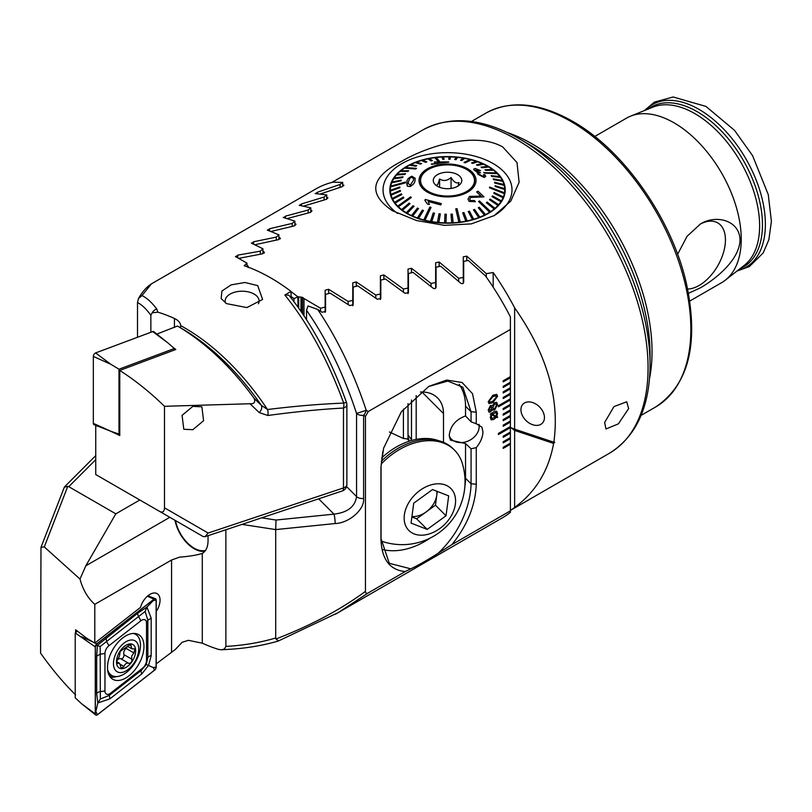 <?xml version="1.0" encoding="UTF-8"?>
<svg xmlns="http://www.w3.org/2000/svg" width="812" height="812" viewBox="0 0 812 812"><rect width="100%" height="100%" fill="white"/><g stroke="black" fill="none" stroke-linecap="round" stroke-linejoin="round"><path stroke-width="1.22" d="M604.646 422.463L605.965 428.969L618.358 423.864L628.64 408.609L626.732 401.778L613.973 406.599L604.646 422.463M392.338 210.673C367.684 193.845 370.546 177.513 400.915 161.679C426.716 146.607 474.33 130.935 502.719 146.942L517.011 162.593L519.112 182.294L510.809 201.071L494.193 215.596L471.305 223.879L444.519 225.36L416.586 220.549L392.338 210.673M397.636 213.465A64.483 37.23 180 0 1 404.254 162.288A64.483 37.23 180 0 1 493.117 163.567A64.483 37.23 180 0 1 493.655 215.901M520.939 409.725A13.571 9.602 -135 0 0 529.13 423.022A13.571 9.602 -135 0 0 542.294 423.245A13.571 9.602 -135 0 0 544.446 417.571A13.571 9.602 -135 0 0 536.255 404.274A13.571 9.602 -135 0 0 523.09 404.051A13.571 9.602 -135 0 0 520.939 409.725M687.622 289.031A37.19 21.467 120 0 0 699.142 285.448A37.19 21.467 120 0 0 724.284 249.467A37.19 21.467 120 0 0 713.88 221.432A37.19 21.467 120 0 0 699.812 224.345M688.464 293.305L700.492 287.783C715.981 278.831 739.57 259.779 740.036 239.956C739.641 220.265 715.991 214.256 700.492 223.939L687.084 236.272L677.614 254.308M528.673 144.191L519.487 138.893A184.659 106.616 60 0 1 519.487 138.882A184.659 106.616 60 0 1 650.057 365.045C649.752 407.076 636.202 436.48 609.416 453.258A186.648 107.763 60 0 0 638.019 303.698A186.648 107.763 60 0 0 516.087 139.217A186.648 107.763 60 0 0 422.768 129.981C450.69 115.162 482.927 118.136 519.477 138.882L528.673 144.191A171.667 99.115 60 0 1 650.057 354.438L650.057 365.045M594.749 136.487L626.539 118.126A95.024 54.861 60 0 1 630.538 116.177A95.024 54.861 60 0 1 674.051 122.835A95.024 54.861 60 0 1 735.033 203.061A95.024 54.861 60 0 1 725.248 280.221A95.024 54.861 60 0 1 721.563 282.708L689.774 301.059M406.731 213.444A57.693 33.312 180 0 1 389.841 189.886A57.693 33.312 180 0 1 425.447 159.122A57.693 33.312 180 0 1 488.316 166.338A57.693 33.312 180 0 1 505.216 189.886A57.693 33.312 180 0 1 469.6 220.661A57.693 33.312 180 0 1 406.731 213.444M298.095 307.261L297.791 296.816A186.648 107.763 -120 0 0 291.072 291.65M298.095 296.857L302.592 297.385A186.648 107.763 60 0 1 303.992 298.542L320.527 308.245L325.145 307.078L325.145 290.229L328.606 289.285L348.155 301.465L352.773 300.359L352.773 282.84L356.235 281.937L375.783 295.05L380.402 294.015L380.402 275.786L383.863 274.933L403.412 289.031L408.02 288.057L408.02 269.097L411.491 268.285L431.03 283.429L435.648 282.535L435.648 262.773L439.109 262.002L458.658 278.272L463.276 277.46L463.276 256.846L466.738 256.135L486.286 273.624L493.178 272.548A186.648 107.763 60 0 1 514.635 307.829C546.872 353.88 559.935 398.672 553.835 442.225L554.728 442.256L553.622 443.433C548.607 470.777 535.605 492.102 514.635 507.429A186.648 107.763 60 0 1 510.393 510.362M247 265.504A186.648 107.763 60 0 1 247.883 265.798L247.883 267.036M320.71 193.855L341.913 186.78L343.912 185.217L342.705 185.034M303.394 206.177L325.967 199.447L327.957 197.834L326.749 197.529M287.326 218.529L310.011 212.511L312.011 210.846L310.803 210.43M271.106 231.45L294.066 225.949L296.065 224.244L294.857 223.716M254.938 244.727L278.11 239.733L280.11 237.987L278.902 237.368M280.414 238.403L280.11 238.921M238.819 258.348L262.164 253.862L264.164 252.075L262.956 251.355M264.468 252.532L264.164 253.08M248.208 267.554L247.883 266.265M297.791 296.816L293.954 298.664L293.954 301.628M301.556 297.253L301.556 312.204M302.592 313.726L302.592 297.385M291.072 296.441A183.928 106.189 60 0 1 293.954 298.664M514.635 307.829L514.635 429.152L553.835 442.225M514.635 507.429L514.635 430.431L553.622 443.433M514.635 429.152L510.921 427.65L514.635 430.431M493.178 287.164L493.178 272.548M303.992 315.817L303.992 298.542M389.445 431.994L403.412 438.51A37.332 26.4 -45 0 1 408.02 439.17L408.02 403.635M408.02 434.846L411.867 440.408M408.964 440.581A37.332 26.4 135 0 0 408.02 437.363M320.527 311.25L320.527 308.245M463.276 283.307L463.276 277.46M458.658 281.338L458.658 278.272M403.412 438.51L403.412 409.116M403.412 292.066L403.412 289.031M408.02 293.65L408.02 288.057M380.402 299.486L380.402 294.015M375.783 298.075L375.783 295.05M352.773 305.738L352.773 300.359M435.648 288.24L435.648 282.535M431.03 286.474L431.03 283.429M486.286 277.034L486.286 273.624M348.155 304.48L348.155 301.465M325.145 312.356L325.145 307.078M175.493 520.593A27.151 15.672 -120 0 0 194.129 548.161A27.151 15.672 -120 0 0 205.477 550.424M75.617 694.899C63.397 682.841 51.724 668.905 40.6 653.122L40.996 547.318L44.284 546.912L79.992 579.068C82.854 589.664 87.787 598.089 94.791 604.341L171.576 560.016L179.503 557.154C189.216 556.393 196.819 555.144 202.29 553.419A27.831 16.067 -120 0 0 208.045 540.68L208.045 535.697M202.279 553.419L202.29 643.185L188.435 640.323L182.132 642.282L175.351 649.448L156.208 663.871M175.006 520.299A27.831 16.067 -120 0 0 194.129 548.709A27.831 16.067 -120 0 0 204.857 551.236M464.86 486.54A62.778 44.396 135 0 0 465.54 478.248L465.54 443.565L471.072 448.792L476.268 447.625C480.542 442.367 482.775 437.11 482.947 431.842L481.922 427.142L476.268 423.762L471.072 421.804L471.072 411.745L462.82 387.202L447.818 381.072L428.604 386.502M465.54 443.565L450.386 440.104L449.239 435.191C450.396 425.945 455.826 419.53 465.54 415.947L465.54 406.213A62.778 44.396 135 0 0 459.196 384.309M156.208 611.517A14.251 8.232 120 0 0 157.102 593.633A14.251 8.232 120 0 0 149.976 594.343A14.251 8.232 120 0 0 140.527 607.366L94.791 643.094L86.519 638.11L75.638 629.757L75.638 632.619M94.791 604.341L94.791 643.094M76.49 630.416L76.49 631.949M95.735 459.704L68.766 486.672L115.822 513.844L85.828 565.802L169.82 517.305M139.816 499.989L115.822 513.844M68.766 486.672L67.792 486.307L44.284 546.912M79.992 579.068L85.828 565.802M225.878 529.759L225.878 646.403L224.518 648.879L221.818 649.793L218.864 649.478A186.648 107.763 60 0 1 202.29 643.185M368.323 411.481L365.461 416.312L363.614 415.328L363.614 498.466C364.882 509.307 349.241 523.09 335.163 523.537A6.79 0.964 -95.8 0 0 333.986 514.138C347.597 512.514 355.118 506.658 356.559 496.568L356.559 413.43C343.598 374.038 326.921 339.649 306.52 310.265L308.032 305.931L317.685 309.463C337.406 338.736 353.606 372.363 366.263 410.334L368.323 411.481L510.393 329.449L510.393 316.873A186.648 107.763 -120 0 0 485.495 275.928L468.291 260.449L463.693 261.383L463.693 282.2C463.205 283.946 462.058 284.139 460.242 282.799L440.662 266.224L436.064 267.229L436.064 287.174C435.597 288.849 434.44 289.072 432.613 287.834L413.044 272.406L408.436 273.471L408.436 292.614L404.985 293.325L385.416 278.973L380.808 280.099L380.808 298.491L377.357 299.252L357.787 285.895L353.19 287.083L353.19 304.764L349.728 305.576L330.159 293.162L325.561 294.401L325.561 311.412L322.11 312.265L317.685 309.463M476.268 423.762L476.268 412.141L472.523 393.718L462.099 382.493L446.742 380.067L428.868 386.339L401.341 411.816L383.629 448.102L380.95 467.174L380.95 539.219C381.701 559.346 389.811 570.125 405.259 571.536L368.323 592.872C366.517 593.856 365.562 593.349 365.461 591.339L365.461 416.312M471.072 421.804L465.54 415.947M368.323 592.872L338.046 612.705L502.455 517.782A186.648 107.763 -120 0 0 510.393 512.342L510.393 510.839L451.939 544.588C467.387 525.354 475.497 505.216 476.268 484.185L476.268 447.625M510.393 510.839L510.393 443.149L503.196 447.3L503.196 448.407L510.393 444.255L510.352 443.169M510.393 443.149L510.393 437.607L503.196 441.758L503.196 442.865L510.393 438.713L510.352 437.627M510.393 437.607L510.393 432.065L503.196 436.217L503.196 437.323L510.393 433.172L510.352 432.085M510.393 432.065L510.393 426.523L498.395 433.446L498.395 434.552L510.393 427.63L510.352 426.544M510.393 426.523L510.393 420.981L503.196 425.133L503.196 426.239L510.393 422.088L510.352 421.002M510.393 420.981L510.393 415.439L503.196 419.591L503.196 420.697L510.393 416.546L510.352 415.46M510.393 415.439L510.393 409.898L503.196 414.049L503.196 415.155L510.393 411.004L510.352 409.918M510.393 409.898L510.393 404.356L503.196 408.507L503.196 409.613L510.393 405.462L510.352 404.376M510.393 404.356L510.393 398.814L498.395 405.736L498.395 406.842L510.393 399.92L510.352 398.834M510.393 398.814L510.393 393.272L503.196 397.423L503.196 398.53L510.393 394.378L510.352 393.292M510.393 393.272L510.393 387.73L503.196 391.881L503.196 392.988L510.393 388.836L510.352 387.75M510.393 387.73L510.393 382.188L503.196 386.339L503.196 387.446L510.393 383.294L510.352 382.208M510.393 382.188L510.393 376.646L503.196 380.798L503.196 381.904L510.393 377.753L510.352 376.666M510.393 376.646L510.393 329.449M497.563 404.65L494.62 410.04L492.275 409.583L490.448 412.019L489.007 412.181L488.215 410.05L490.448 405.482L492.275 405.787L494.62 402.65L496.68 402.366L497.563 404.65L494.62 410.04M492.854 410.293L492.234 409.552L490.448 412.019M496.771 416.556L497.654 416.972L497.38 417.591L496.345 417.236L493.929 419.388L491.179 419.855L490.306 417.581L491.128 414.445L490.255 414.12L493.94 411.704L496.69 411.227L497.563 413.47L496.771 416.556L497.563 413.47M492.894 395.261L496.782 394.338L497.563 396.266L492.894 402.65L488.986 403.574L488.215 401.666L492.894 395.261M451.939 544.588L438.125 553.297C426.696 560.493 417.581 565.67 410.76 568.826L405.259 571.536M338.046 612.705L335.508 614.156M225.878 646.403C243.488 645.418 260.094 642.617 275.704 637.999L275.948 638.983C311.108 625.352 340.949 609.477 365.461 591.339M335.163 523.537L275.704 529.586L275.704 637.999M338.005 612.725L278.161 641.084C261.413 645.885 243.874 648.697 225.553 649.519L225.553 649.519A6.79 2.304 -92.6 0 1 224.518 648.879M278.486 640.82L275.948 638.983M242.017 524.379L275.704 529.586L276.009 520.035L333.986 514.138L318.669 498.822M40.996 547.318L64.3 487.261L67.792 486.307M306.52 319.684L306.52 310.265M416.191 439.404L416.191 395.525M443.494 442.317L443.494 413.552A37.332 26.4 135 0 0 437.556 397.931A37.332 26.4 135 0 0 420.393 392.044M382.828 451.35L381.051 466.707L381.051 538.752L389.303 563.305L410.76 568.826M438.125 553.297C459.298 533.342 470.452 506.729 471.072 483.79L471.072 448.792M366.263 410.334L356.559 413.43A6.79 3.918 180 0 0 357.635 414.242A6.79 3.918 180 0 0 363.614 415.328A6.79 3.136 -62.3 0 0 366.263 410.334M382.168 549.399A62.778 44.396 135 0 0 430.167 538.072M497.604 416.942L497.38 417.591M497.33 417.571L496.345 417.236M496.294 417.216L493.929 419.388M493.889 419.357L491.148 419.845M490.255 414.11L491.128 414.445M496.66 411.207L497.512 413.44M495.503 416.871L491.889 414.81L491.24 417.043L491.818 418.545L495.503 416.871L491.93 414.83L491.29 417.074L491.788 418.525M495.99 412.537L492.326 414.181L495.959 416.262L496.579 414.029L496.02 412.547L492.376 414.211M494.579 410.009L492.234 409.552M490.407 411.988L488.986 412.171M496.66 402.346L497.512 404.63M490.539 406.792L491.463 406.721L490.539 406.792L489.271 409.38L490.539 410.486M489.748 410.628L490.59 410.517L491.899 407.908L490.59 406.822L489.321 409.4L490.59 410.517M495.909 403.879L494.559 404.051L492.843 407.319L493.371 408.761L494.609 408.619L496.457 405.289L495.909 403.879L494.609 404.071L492.884 407.35L493.371 408.761M496.751 394.327L497.563 396.266M497.512 396.246L492.894 402.65M492.843 402.62L488.956 403.554M489.271 400.996L489.768 402.143L492.894 401.229L496.457 396.895L496.01 395.769L492.843 396.652L489.271 400.996L489.748 402.123M492.843 396.652L489.321 401.016M496.01 395.769L492.894 396.682M498.395 406.792L510.352 399.89M503.196 409.563L510.352 405.432M498.395 434.501L510.352 427.599M503.196 437.272L510.352 433.141M503.196 415.105L510.352 410.973M503.196 420.646L510.352 416.515M503.196 426.188L510.352 422.057M503.196 442.814L510.352 438.683M503.196 448.356L510.352 444.225M503.196 381.853L510.352 377.722M503.196 387.395L510.352 383.264M503.196 392.937L510.352 388.806M503.196 398.479L510.352 394.348M127.22 646.504A2.669 1.543 -60 0 1 126.033 648.402A4.679 2.7 120 0 0 124.033 651.518A4.679 2.7 120 0 0 123.901 654.624A2.669 1.543 -60 0 1 123.18 657.629A2.669 1.543 -60 0 1 120.836 658.755A4.679 2.7 120 0 0 117.121 660.257M131.706 655.944L133.95 652.97L134.893 648.971L131.696 648.707L130.742 644.149L120.135 651.386L119.486 656.035L116.776 661.171L117.963 663.384L119.526 663.292L121.353 668.347L123.942 666.459C125.129 663.688 126.733 662.643 128.753 663.323C131.108 663.333 132.133 661.953 131.808 659.202L131.706 655.944M117.101 663.455L117.963 663.384L116.644 662.622M114.766 656.34A17.874 10.323 120 0 0 120.47 672.6A17.874 10.323 120 0 0 137.411 656.228A17.874 10.323 120 0 0 131.706 639.968A17.874 10.323 120 0 0 114.766 656.34M107.62 669.839A23.751 13.713 120 0 0 111.812 675.472A23.751 13.713 120 0 0 138.73 654.827A23.751 13.713 120 0 0 135.563 634.324A23.751 13.713 120 0 0 133.269 633.441M108.026 672.224A23.751 13.713 120 0 0 110.848 674.914L111.812 675.472M134.68 656.248A13.571 7.836 120 0 0 130.346 643.896A13.571 7.836 120 0 0 117.486 656.329A13.571 7.836 120 0 0 121.82 668.672A13.571 7.836 120 0 0 134.68 656.248M135.563 634.324L134.599 633.776A23.751 13.713 120 0 0 133.919 633.421M192.83 406.396L201.873 406.792L203.589 420.728L192.83 429.68L183.796 429.274L182.071 415.348L192.83 406.396M258.399 303.769A16.971 9.795 0 0 0 259.089 300.998A16.971 9.795 0 0 0 254.115 294.076A16.971 9.795 0 0 0 230.121 294.076A16.971 9.795 0 0 0 225.147 300.998A16.971 9.795 0 0 0 225.513 303.008M226.518 303.627L221.138 298.572L221.93 291.031L231.126 284.88L244.94 282.495L257.719 285.621L262.601 299.466L246.868 307.575L226.518 303.627M249.994 403.747C254.237 404.011 255.607 402.194 254.105 398.306L261.312 405.3A188.638 108.909 -120 0 0 181.208 328.17L179.503 327.195L180.274 327.642L180.761 325.683A186.648 107.763 60 0 1 184.598 327.835A186.648 107.763 60 0 1 267.503 409.522C295.04 406.132 320.435 403.99 343.709 403.107C327.896 360.041 308.286 324.018 284.86 295.01L288.91 295.182C311.747 323.704 330.941 359.432 346.48 402.376L343.709 403.107A6.79 3.776 -93.1 0 1 343.476 408.05C320.395 409.289 295.203 411.765 267.879 415.49A6.79 3.512 -97.8 0 0 267.503 409.522L261.312 405.3A6.79 4.801 134.7 0 1 259.272 412.608L249.994 403.747L164.491 406.304L164.491 507.825C164.257 511.651 162.684 512.88 159.781 511.509L95.735 474.533L95.735 425.508L99.094 426.665M180.812 326.465L180.761 325.683C180.315 322.648 178.214 320.243 174.448 318.477A186.648 107.763 60 0 0 157.863 312.173L156.787 309.047A6.79 6.11 144.6 0 0 152.22 312.782L157.863 312.173M180.284 327.642L177.473 326.018L156.858 334.087M254.105 398.306C231.065 366.75 205.517 342.654 177.473 326.018M284.86 295.01L291.072 291.427A186.648 107.763 -120 0 0 270.914 277.998A186.648 107.763 -120 0 0 244.179 265.727L247 263.159L235.399 256.47M235.703 256.846L237.693 255.141L260.297 251.182L262.956 248.817L251.355 243.082M251.659 243.407L253.648 241.753L276.242 237.124L278.902 234.81L267.3 230.07M267.605 230.344L269.594 228.74L292.198 223.401L294.857 221.148L283.246 217.454M283.55 217.677L285.55 216.124L308.144 210.034L310.803 207.842L299.192 205.274M299.506 205.446L301.496 203.944L324.1 197.042L326.749 194.921L315.147 193.56M315.452 193.672L317.451 192.231L340.045 184.456L342.705 182.406L332.768 182.213A186.648 107.763 -120 0 0 315.807 188.952L151.397 283.875L141.968 295.598C146.617 297.71 151.56 302.196 156.787 309.047M291.072 291.427L291.072 297.892M247 263.159L247 266.722M137.512 337.264L137.512 302.592C141.694 304.581 146.14 308.793 150.859 315.249L150.859 332.281M259.272 412.608L267.879 415.49M202.239 536.021L159.781 511.509L203.041 536.488L205.06 536.691L208.146 533.037L343.476 487.931L343.476 408.05A6.79 3.918 -0 0 0 346.876 404.66A6.79 6.79 0 0 0 346.48 402.376M150.859 315.249L152.22 312.782M141.968 295.598L138.497 298.501L137.512 302.592M276.242 237.124L276.242 240.058M278.902 234.81L278.902 239.54M292.198 223.401L292.198 226.325M294.857 221.148L294.857 225.736M308.144 210.034L308.144 212.947M310.803 207.842L310.803 212.277M260.297 251.182L260.297 254.136M262.956 248.817L262.956 253.689M324.1 197.042L324.1 199.945M326.749 194.921L326.749 199.194M340.045 184.456L340.045 187.339M342.705 182.406L342.705 186.506M110.483 431.131L119.77 435.526L119.77 370.434C135.36 380.452 150.261 392.409 164.491 406.304M173.189 347.526L175.808 349.495L119.77 370.434M107.499 667.494A25.791 14.89 120 0 0 112.838 679.299A25.791 14.89 120 0 0 132.721 672.387A25.791 14.89 120 0 0 143.978 646.433A25.791 14.89 120 0 0 138.629 634.629A25.791 14.89 120 0 0 118.755 641.541A25.791 14.89 120 0 0 107.499 667.494M142.557 668.195A6.79 3.918 120 0 0 146.515 660.45L146.515 622.977A6.79 3.918 120 0 0 140.882 620.774L108.92 645.733A6.79 3.918 120 0 0 104.961 653.477L104.961 690.951A6.79 3.918 120 0 0 110.594 693.164L142.557 668.195L141.298 670.397L146.221 664.52L147.835 657.608L146.515 660.45M154.625 670.133A2.71 1.563 120 0 0 156.208 667.038L156.208 600.078A2.71 1.563 120 0 0 155.528 598.769A2.71 1.563 120 0 0 153.955 599.195L96.851 643.794A2.71 1.563 120 0 0 95.268 646.89L95.268 713.86A2.71 1.563 120 0 0 95.714 715.017A2.71 1.563 120 0 0 97.511 714.733L154.625 670.133M77.485 631.178L75.222 632.944L75.222 697.833L81.545 703.72L95.268 713.86M75.222 632.944L95.268 646.89M156.117 667.088L156.117 600.129A2.578 1.492 120 0 0 153.975 599.286L96.861 643.896A2.578 1.492 120 0 0 95.359 646.839L95.359 713.799A2.578 1.492 120 0 0 97.501 714.641L154.615 670.042A2.578 1.492 120 0 0 156.117 667.088L153.245 667.535L154.615 670.042M151.194 655.67A4.75 2.74 180 0 0 147.835 657.608L147.835 620.135L145.145 611.446L100.18 646.484L100.323 699.01L97.826 702.969L96.679 693.651L96.679 656.177L97.389 645.347L137.959 613.009L146.921 607.072L151.194 618.196L151.194 655.67L148.535 665.373L141.877 673.879L109.914 698.838L97.826 702.969L95.359 713.799M100.18 646.484L96.131 645.175L95.359 646.839M146.221 664.52L153.245 667.535M145.145 611.446L146.921 607.072L153.245 600.576L156.117 600.129M100.323 699.01L109.326 695.356L110.594 693.164M152.707 331.59A2.71 1.563 -60 0 1 153.844 331.692L168.013 342.989L152.707 331.59L95.593 352.936A2.71 1.563 -60 0 0 93.339 356.417L93.339 423.377A2.71 1.563 -60 0 0 94.03 424.676L110.899 431.294L93.339 423.377M119.77 433.801L118.988 434.095L118.988 369.206L110.899 364.334L95.593 352.936M118.988 369.206L174.336 348.521L168.013 342.989M118.988 434.095L110.899 431.294M174.336 348.521L174.336 350.043M411.948 516.462A20.361 14.403 135 0 0 426.036 512.007L416.627 518.817L411.877 516.96M381.092 540.975A59.388 41.991 135 0 0 383.477 541.817A62.889 62.889 0 0 0 462.201 463.084A59.388 41.991 135 0 0 460.008 457.704A59.388 41.991 135 0 0 454.487 450.112L453.197 448.823A59.388 41.991 135 0 0 391.516 452.588A59.388 41.991 135 0 0 381.285 461.348M454.487 450.112A59.388 41.991 135 0 0 392.805 453.878A59.388 41.991 135 0 0 381.112 464.159M453.624 492.285A29.689 21 135 0 0 420.027 490.367A29.689 21 135 0 0 406.112 526.683A29.689 21 135 0 0 439.718 528.602A29.689 21 135 0 0 453.624 492.285M446.021 515.782L427.213 529.404L411.065 523.101L413.714 503.186L432.522 489.565L448.681 495.868L446.021 515.782L435.435 505.196L426.036 512.007A20.361 14.403 135 0 0 436.765 495.239L435.435 505.196M416.627 518.817L427.213 529.404M437.272 491.412L436.765 495.239A20.361 14.403 135 0 0 436.815 491.24M381.66 457.968A57.693 40.793 -45 0 1 389.709 451.299A57.693 40.793 -45 0 1 438.196 440.54M474.502 180.934A27.151 15.672 180 0 1 474.604 181.573M421.804 175.778A26.979 15.58 180 0 1 451.645 165.069A26.979 15.58 180 0 1 474.502 180.467A26.979 15.58 180 0 1 473.254 185.166A26.979 15.58 180 0 1 443.413 195.865A26.979 15.58 180 0 1 420.545 180.467A26.979 15.58 180 0 1 421.804 175.778M461.114 182.944A14.251 8.232 180 0 1 460.536 183.827A14.251 8.232 180 0 1 447.524 188.699A14.251 8.232 180 0 1 434.511 183.827A14.251 8.232 180 0 1 433.933 177.99A14.251 8.232 180 0 1 451.827 172.621A14.251 8.232 180 0 1 461.114 182.944M458.049 186.019L459.003 182.538C456.374 183.715 453.725 182.05 451.066 177.523C447.26 180.863 443.433 181.35 439.596 178.995L437.82 184.456L436.044 185.461M420.443 181.573A27.151 15.672 180 0 1 420.545 180.934M451.066 188.435L451.066 177.523M439.596 187.308L439.596 178.995M408.487 181.685L408.304 183.492L410.263 185.197L413.44 180.345L413.633 178.681L411.654 177.26L409.796 178.356L408.487 181.685L409.796 178.407M415.033 179.848L415.013 179.919C415.145 182.426 413.491 184.618 410.05 186.506L407.401 186.161L406.924 182.05C406.792 179.756 408.446 177.808 411.877 176.224L415.196 178.275L415.033 179.848M405.564 182.04L390.714 186.07A57.185 33.018 0 0 0 390.643 186.455A57.185 33.018 0 0 0 390.582 186.841L405.432 182.822L405.564 182.04L405.432 182.883L390.582 186.902A57.185 33.018 180 0 0 390.349 189.886L390.349 194.301M504.475 192.809L489.626 187.024L489.484 187.805L504.333 193.591A57.185 33.018 0 0 0 504.414 193.205A57.185 33.018 0 0 0 504.475 192.809L504.475 192.87A57.185 33.018 180 0 0 504.709 189.886L504.709 194.301M390.734 186.06A57.185 33.018 180 0 1 391.678 182.812L400.925 180.873L391.678 182.812M400.925 180.873L401.24 180.102L391.983 181.989A57.185 33.018 0 0 0 391.678 182.751M392.013 181.979A57.185 33.018 180 0 1 393.658 178.823L402.559 177.544L403.036 176.803L394.124 178.031A57.185 33.018 0 0 0 393.658 178.762M394.165 178.021A57.185 33.018 180 0 1 396.479 175.016L404.904 174.357L405.533 173.666L397.109 174.255A57.185 33.018 0 0 0 396.479 174.956M397.169 174.255A57.185 33.018 180 0 1 400.113 171.433L407.928 171.373L408.7 170.733L400.884 170.733A57.185 33.018 0 0 0 400.113 171.373M400.955 170.733A57.185 33.018 180 0 1 404.498 168.145L415.612 168.937L416.515 168.358L405.401 167.505A57.185 33.018 0 0 0 404.944 167.8A57.185 33.018 0 0 0 404.498 168.094M405.482 167.516A57.185 33.018 180 0 1 409.552 165.212L415.774 166.166L416.8 165.658L410.578 164.633A57.185 33.018 0 0 0 409.552 165.151M410.669 164.653A57.185 33.018 180 0 1 415.206 162.654L420.484 164.034L421.611 163.598L416.343 162.156A57.185 33.018 0 0 0 415.206 162.593M416.434 162.187A57.185 33.018 180 0 1 421.377 160.532L425.62 162.258L426.838 161.903L422.595 160.116A57.185 33.018 0 0 0 421.377 160.471M422.676 160.157A57.185 33.018 180 0 1 427.954 158.868L431.101 160.928L427.954 158.868M431.101 160.867L432.38 160.603L429.233 158.553A57.185 33.018 0 0 0 427.954 158.807M429.304 158.594A57.185 33.018 180 0 1 434.846 157.701L437.983 161.162L439.312 160.999L436.176 157.477A57.185 33.018 0 0 0 435.506 157.548A57.185 33.018 0 0 0 434.846 157.64M436.217 157.528A57.185 33.018 180 0 1 441.931 157.031L442.753 159.314L444.103 159.254L443.281 156.909A57.185 33.018 0 0 0 441.931 156.97M443.301 156.97A57.185 33.018 180 0 1 449.097 156.889M450.467 156.858A57.185 33.018 0 0 0 449.107 156.828L448.731 159.182L450.092 159.223L450.467 156.919A57.185 33.018 180 0 1 456.222 157.264M457.603 157.335A57.185 33.018 0 0 0 456.263 157.203L454.7 159.487L456.039 159.619L457.603 157.396A57.185 33.018 180 0 1 463.216 158.137M460.546 160.228L461.855 160.451L464.576 158.32A57.185 33.018 0 0 0 463.276 158.096L460.546 160.289L461.855 160.512L464.576 158.381A57.185 33.018 180 0 1 469.955 159.517M470.666 159.639A57.185 33.018 0 0 0 470.036 159.477L463.997 162.461L465.246 162.776L471.285 159.802A57.185 33.018 0 0 0 470.666 159.639M471.285 159.802L471.285 159.862A57.185 33.018 180 0 1 476.36 161.375M477.608 161.75A57.185 33.018 0 0 0 476.451 161.355L471.549 162.928L472.716 163.334L477.608 161.811A57.185 33.018 180 0 1 482.308 163.689M483.475 164.156A57.185 33.018 0 0 0 482.409 163.669L476.522 164.856L477.588 165.333L483.475 164.217A57.185 33.018 180 0 1 487.718 166.409M488.763 166.957A57.185 33.018 0 0 0 487.809 166.399L481.039 167.12L481.993 167.678L488.763 167.018A57.185 33.018 180 0 1 492.498 169.495M485.028 169.698L485.85 170.327L493.402 170.124A57.185 33.018 0 0 0 492.579 169.495L485.028 169.759L485.85 170.388L493.402 170.175A57.185 33.018 180 0 1 496.568 172.915M496.985 173.25A57.185 33.018 0 0 0 496.639 172.915L484.064 172.682L497.32 173.595A57.185 33.018 0 0 0 496.985 173.25M497.32 173.595L497.32 173.656A57.185 33.018 180 0 1 499.867 176.6M500.446 177.331A57.185 33.018 0 0 0 499.918 176.6L491.169 175.625L491.707 176.346L500.446 177.381A57.185 33.018 180 0 1 502.344 180.497M502.75 181.259A57.185 33.018 0 0 0 502.374 180.497L493.239 178.863L493.605 179.625L502.75 181.309A57.185 33.018 180 0 1 503.958 184.537L494.579 182.233L494.782 183.015L504.171 185.319A57.185 33.018 0 0 0 503.968 184.547M504.171 185.319L504.171 185.38A57.185 33.018 180 0 1 504.668 188.668L495.178 185.735L495.208 186.516L504.709 189.511A57.185 33.018 180 0 1 504.709 189.886M495.178 185.674L495.208 186.455L504.709 189.45A57.185 33.018 0 0 0 504.678 188.668M474.533 182.071A27.151 15.672 180 0 1 446.143 196.118A27.151 15.672 180 0 1 420.383 180.467A27.151 15.672 180 0 1 420.525 178.863A27.151 15.672 180 0 1 448.914 164.816A27.151 15.672 180 0 1 474.675 180.467A27.151 15.672 180 0 1 474.533 182.071M397.738 206.065A57.185 33.018 0 0 0 398.073 206.4A57.185 33.018 0 0 0 398.418 206.745L411.329 197.509L410.649 196.829L397.738 206.126A57.185 33.018 180 0 1 395.129 203.112L403.879 197.793L403.351 197.072L394.602 202.33A57.185 33.018 0 0 0 395.129 203.051L403.879 197.793M423.773 219.859A57.185 33.018 0 0 0 424.392 220.022A57.185 33.018 0 0 0 425.011 220.174L431.05 207.395L429.812 207.07L423.773 219.92A57.185 33.018 180 0 1 418.606 218.367L423.509 210.491L422.341 210.085L417.439 217.9A57.185 33.018 0 0 0 418.606 218.306L423.509 210.491M458.881 222.183A57.185 33.018 0 0 0 459.551 222.102A57.185 33.018 0 0 0 460.211 222.021L457.075 208.694L455.745 208.857L458.881 222.244A57.185 33.018 180 0 1 453.126 222.742L452.304 214.104L450.954 214.165L451.766 222.752A57.185 33.018 0 0 0 453.126 222.681M489.656 212.155A57.185 33.018 0 0 0 490.113 211.861A57.185 33.018 0 0 0 490.56 211.567L479.445 200.909L478.542 201.498L489.656 212.216A57.185 33.018 180 0 1 485.505 214.571L479.283 207.253L478.258 207.76L484.48 215.028A57.185 33.018 0 0 0 485.505 214.51M474.431 170.358L477.629 172.103L477.852 174.225L484.084 177.402L485.708 176.417L484.084 177.452L477.852 174.275L477.629 172.154L474.431 170.418L473.64 169.14L474.431 170.418M479.506 170.733L480.592 170.611L476.055 169.292L479.506 170.794M480.572 172.855L479.557 172.641L480.572 172.855M434.329 161.953L448.528 161.892L431.629 164.339L435.425 163.202L434.329 161.953L435.425 163.263M437.668 163.303L448.782 162.197M431.324 163.973L438.013 163.638M419.175 178.782A28.501 16.453 180 0 1 450.437 164.095A28.501 16.453 180 0 1 475.883 182.152A28.501 16.453 180 0 1 444.611 196.839A28.501 16.453 180 0 1 419.175 178.782M504.171 185.38L494.782 183.076L494.579 182.233M502.75 181.309L493.605 179.685L493.239 178.863M500.446 177.381L491.707 176.407L491.169 175.625M497.32 173.656L484.409 173.078L483.729 172.337M488.763 167.018L481.993 167.739L481.039 167.12M483.475 164.217L477.588 165.394L476.522 164.856M477.608 161.811L472.716 163.395L471.549 162.928M471.285 159.862L465.246 162.836L463.997 162.461M457.603 157.396L456.039 159.68L454.7 159.487M450.467 156.919L450.092 159.274L448.731 159.182M444.103 159.254L442.753 159.375L441.931 157.031M439.312 160.999L437.983 161.223L434.846 157.701M432.38 160.603L431.101 160.928M426.838 161.903L425.62 162.319L421.377 160.532M421.611 163.598L420.484 164.095L415.206 162.654M416.8 165.658L415.774 166.227L409.552 165.212M416.515 168.358L415.612 168.997L404.498 168.145M408.7 170.733L407.928 171.433L400.113 171.433M405.533 173.666L404.904 174.418L396.479 175.016M403.036 176.803L402.559 177.605L393.658 178.823M401.24 180.102L400.925 180.924M406.751 183.877L407.401 186.212L410.05 186.567C413.501 184.669 415.155 182.477 415.013 179.98L415.196 178.275M390.349 190.211A57.185 33.018 0 0 0 390.379 190.993L399.88 187.745L399.849 186.963L390.349 190.262A57.185 33.018 180 0 1 390.349 189.886M399.88 187.745L390.379 191.053A57.185 33.018 180 0 0 390.887 194.403L390.887 194.342A57.185 33.018 0 0 0 391.079 195.113L400.478 191.185L400.275 190.404L390.887 194.342M400.478 191.185L391.079 195.174A57.185 33.018 180 0 0 392.308 198.463L392.308 198.402A57.185 33.018 0 0 0 392.673 199.163L401.818 194.555L401.453 193.794L392.308 198.402M401.818 194.555L392.673 199.214A57.185 33.018 180 0 0 394.602 202.391L394.602 202.33M411.329 197.509L398.418 206.796A57.185 33.018 180 0 0 401.656 209.597L401.656 209.537A57.185 33.018 0 0 0 402.478 210.166L410.03 203.71L402.478 210.217A57.185 33.018 180 0 0 406.294 212.764L406.294 212.703A57.185 33.018 0 0 0 407.248 213.262L414.018 206.299L413.064 205.74L406.294 212.703M414.018 206.299L407.248 213.323A57.185 33.018 180 0 0 411.582 215.566L411.582 215.505A57.185 33.018 0 0 0 412.648 215.992L418.535 208.562L417.469 208.075L411.582 215.505M418.535 208.562L412.648 216.053A57.185 33.018 180 0 0 417.439 217.961L417.439 217.9M431.05 207.395L425.011 220.235A57.185 33.018 180 0 0 430.482 221.402L430.482 221.341A57.185 33.018 0 0 0 431.781 221.564L434.501 213.191L431.781 221.625A57.185 33.018 180 0 0 437.455 222.386L437.455 222.326A57.185 33.018 0 0 0 438.795 222.458L440.358 213.921L439.018 213.8L437.455 222.326M440.358 213.921L438.795 222.518A57.185 33.018 180 0 0 444.59 222.864L444.59 222.803A57.185 33.018 0 0 0 445.95 222.833L446.326 214.226L444.966 214.195L444.59 222.803M446.326 214.226L445.95 222.894A57.185 33.018 180 0 0 451.766 222.813L450.954 214.165M458.881 222.244L455.745 208.857M465.814 221.108A57.185 33.018 0 0 0 467.103 220.854L463.957 212.551L462.678 212.815L465.814 221.168A57.185 33.018 180 0 1 460.211 222.082L460.211 222.021M465.814 221.168L462.678 212.815M472.462 219.534A57.185 33.018 0 0 0 473.68 219.189L469.437 211.161L468.219 211.516L472.462 219.595A57.185 33.018 180 0 1 467.103 220.905L467.103 220.854M472.462 219.595L468.219 211.516M478.715 217.504A57.185 33.018 0 0 0 479.841 217.068L474.573 209.384L473.447 209.821L478.715 217.555A57.185 33.018 180 0 1 473.68 219.25L473.68 219.189M478.715 217.555L473.447 209.821M484.48 215.028L484.48 215.089A57.185 33.018 180 0 1 479.841 217.129L479.841 217.068M484.48 215.089L478.258 207.76M489.656 212.216L478.542 201.498M494.173 208.928A57.185 33.018 0 0 0 494.944 208.278L487.129 202.046L486.358 202.685L494.173 208.988A57.185 33.018 180 0 1 490.56 211.627L490.56 211.567M494.173 208.988L486.358 202.685M497.949 205.406A57.185 33.018 0 0 0 498.578 204.705L490.143 199.062L489.524 199.752L497.949 205.466A57.185 33.018 180 0 1 494.944 208.339L494.944 208.278M497.949 205.466L489.524 199.752M500.933 201.63A57.185 33.018 0 0 0 501.4 200.899L492.488 195.875L492.021 196.616L500.933 201.691A57.185 33.018 180 0 1 498.578 204.766L498.578 204.705M500.933 201.691L492.021 196.616M503.075 197.671A57.185 33.018 0 0 0 503.379 196.91L494.122 192.545L493.818 193.317L503.075 197.732A57.185 33.018 180 0 1 501.4 200.96L501.4 200.899M503.075 197.732L493.818 193.317M504.333 193.591L504.333 193.652A57.185 33.018 180 0 1 503.379 196.971L503.379 196.91M504.333 193.652L489.484 187.805M470.686 197.468L483.932 196.88L470.686 197.468L469.712 199.153L470.361 200.523L474.441 200.534L475.416 201.721L469.153 201.376L468.016 199.082L469.59 196.372L481.039 196.128L476.654 191.947L478.024 191.226L483.932 196.819M468.016 199.082L469.153 201.427L475.416 201.721M476.654 191.947L481.039 196.179M428.198 201.488L440.743 204.928L441.352 203.609L440.743 204.868L428.198 201.427L429.375 204.492L427.467 204.066L424.859 200.31L425.244 199.498L441.352 203.609M424.859 200.31L427.467 204.116L429.375 204.492M434.501 213.191L433.202 212.967L430.482 221.341M410.03 203.71L409.207 203.091L401.656 209.537M411.654 177.26L409.796 178.356M436.562 162.065L445.088 162.095M445.088 162.035L436.562 162.004L437.353 162.897L445.088 162.035M485.708 176.417L484.926 174.803L483.505 174.651M483.505 174.6L484.094 175.859L483.191 176.387L479.222 174.306L478.572 173.179L479.557 172.641M480.572 172.804L475.72 170.398L476.055 169.241L475.72 170.398M480.592 170.611L475.193 168.48L473.64 169.14M477.629 172.103L476.948 172.773M449.259 435.973A16.057 12.535 152.1 0 0 452.406 440.013A16.057 12.535 152.1 0 0 463.814 442.327A16.057 12.535 152.1 0 0 479.151 425.843A16.057 12.535 152.1 0 0 478.958 424.331M449.483 437.577A16.971 13.246 152.1 0 0 450.772 438.744L452.406 440.013M647.803 109.214A92.355 53.318 60 0 1 697.163 111.67A92.355 53.318 60 0 1 758.347 196.057A92.355 53.318 60 0 1 739.915 268.762M507.591 132.64A169.678 97.968 60 0 1 532.063 143.856A169.678 97.968 60 0 1 649.519 378.473M570.866 121.445A169.678 97.968 60 0 1 681.715 270.975A169.678 97.968 60 0 1 655.71 406.944C688.586 384.807 698.919 344.105 686.698 284.819C672.569 219.829 623.992 150.108 572.562 121.282C539.462 102.596 510.616 99.856 486.033 113.051A169.678 97.968 60 0 1 570.866 121.445M630.538 116.177L652.838 107.174A91.665 52.922 60 0 1 694.808 113.599A91.665 52.922 60 0 1 753.637 190.982A91.665 52.922 60 0 1 744.198 265.422L725.248 280.221M644.921 110.371A93.857 54.191 60 0 1 699.01 109.376A93.857 54.191 60 0 1 762.235 199.204A93.857 54.191 60 0 1 737.469 270.68M466.738 260.764L466.738 256.135M411.491 439.82L411.491 399.971M383.863 279.348L383.863 274.933M356.235 286.291L356.235 281.937M439.109 266.559L439.109 262.002M411.491 272.771L411.491 268.285M328.606 293.579L328.606 289.285M298.674 308.073L298.674 296.695M300.978 311.372L300.978 296.959M248.208 267.168L248.208 266.488M261.687 517.823L276.009 520.035M346.562 486.571L356.559 496.568A6.79 3.918 180 0 0 363.614 498.466M476.268 412.141L471.072 411.745L465.54 406.213M421.946 392.003L443.494 413.552M476.268 484.185L471.072 483.79L465.54 478.248M171.576 560.016L171.576 651.874M126.033 648.402L133.95 652.97M128.935 644.566L131.047 645.784M123.901 654.624L131.808 659.202M120.836 658.755L128.753 663.323M120.359 664.389L123.942 666.459M205.06 536.691L342.238 490.976A6.79 2.771 71.6 0 0 343.476 487.931A6.79 3.918 0 0 0 344.887 487.301A6.79 3.918 0 0 0 346.876 484.531L346.876 404.66M164.491 507.825L208.146 533.037M253.648 241.753L253.648 244.179M269.594 228.74L269.594 230.943M285.55 216.124L285.55 218.093M237.693 255.141L237.693 257.78M301.496 203.944L301.496 205.649M317.451 192.231L317.451 193.652M174.448 327.51L174.448 318.477M110.381 677.188A25.791 14.89 120 0 0 116.38 676.579M109.417 675.787A24.898 14.372 120 0 0 112.706 675.919M81.545 636.76L93.035 642.038M94.984 642.931L96.851 643.794M147.429 596.191L153.955 599.195M136.578 635.014A25.791 14.89 120 0 0 135.574 633.553M96.131 712.134L97.501 714.641M153.245 600.576L153.975 599.286M96.131 645.175L96.861 643.896M109.914 698.838L109.326 695.356L141.298 670.397A4.75 2.223 52 0 0 141.877 673.879M96.679 693.651A4.75 2.74 180 0 1 100.038 691.712L104.961 690.951M96.679 656.177L100.038 654.239L104.961 653.477M105.996 637.968L106.585 641.46L108.92 645.733M137.959 613.009A4.75 2.223 52 0 0 138.547 616.491L140.882 620.774M151.194 618.196L147.835 620.135L146.515 622.977M110.899 364.334L93.339 356.417M641.104 415.368L655.71 406.944M736.951 271.076L749.395 266.559L763.178 252.938L768.852 239.743L771.4 221.392L768.264 194.586L752.521 155.528L734.515 130.346L705.963 106.413L673.138 96.983L654.442 102.099L644.312 110.615M510.393 510.423L609.416 453.258M331.925 182.426L422.768 129.981M471.427 121.475L486.033 113.051M225.553 649.519L221.818 649.793M95.735 455.654L64.625 486.753M116.664 661.638L119.526 663.292M127.433 646.24L131.696 648.707M342.238 490.976A6.79 6.79 0 0 0 346.876 484.531M151.397 283.885C146.495 287.083 142.191 291.955 138.497 298.501M81.545 703.72L95.714 715.017M147.906 595.785L155.528 598.769M407.411 439.028L409.502 441.119M474.502 180.467L474.502 182.213M420.545 180.467L420.545 182.213M479.151 425.843L479.07 424.382"/></g></svg>
